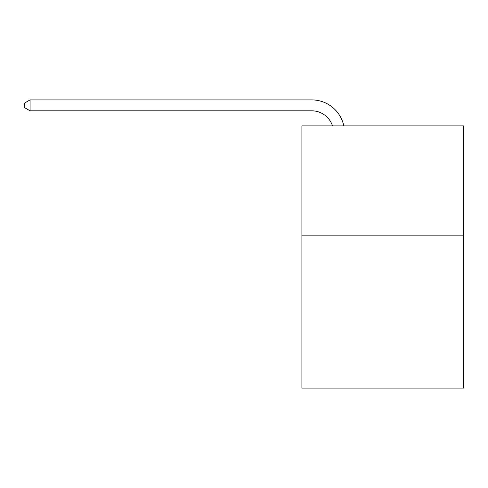 <?xml version="1.0" encoding="UTF-8"?>
<svg xmlns="http://www.w3.org/2000/svg" width="488" height="488" viewBox="0 0 488 488"><rect width="100%" height="100%" fill="white"/><g stroke="black" fill="none" stroke-linecap="round" stroke-linejoin="round"><path stroke-width="0.73" d="M463.6 235.149L463.6 388.106L301.907 388.106L301.907 125.898L463.6 125.898L463.6 235.149L301.907 235.149M311.734 110.819A21.85 21.85 0 0 1 332.511 125.898A21.85 21.85 0 0 0 311.734 110.819A21.85 21.85 0 0 1 332.511 125.898A21.85 21.85 0 0 0 311.734 110.819A21.85 21.85 0 0 1 332.511 125.898A21.85 21.85 0 0 0 311.734 110.819L30.079 110.819L24.4 107.543L24.4 103.169L30.079 99.894L311.734 99.894A32.775 32.775 0 0 1 343.808 125.898M30.079 110.819L30.079 99.894L311.734 99.894"/></g></svg>
